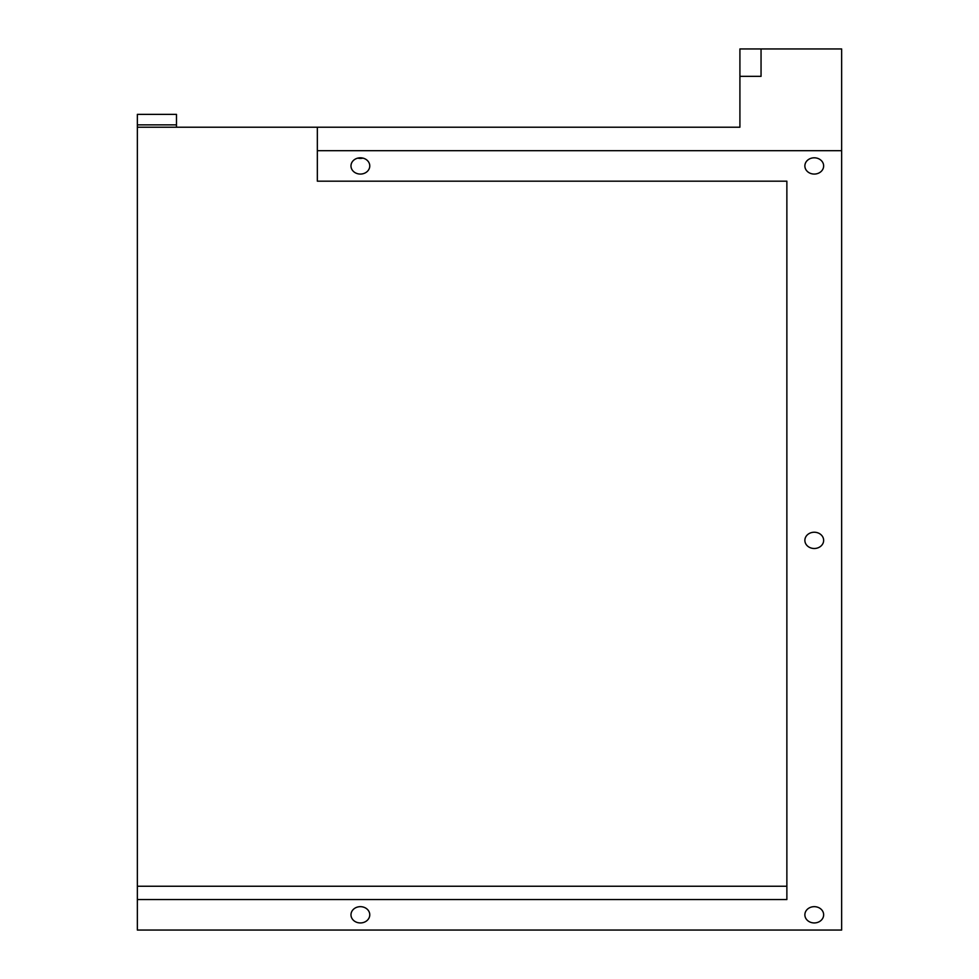 <?xml version="1.0" encoding="UTF-8"?>
<svg xmlns="http://www.w3.org/2000/svg" width="979" height="979" viewBox="0 0 979 979"><rect width="100%" height="100%" fill="white"/><g stroke="black" fill="none" stroke-linecap="round" stroke-linejoin="round"><path stroke-width="1.47" d="M814.259 532.233A9.386 8.138 180 0 0 804.873 540.371A9.386 8.138 180 0 0 814.259 548.497A9.386 8.138 180 0 0 823.645 540.371A9.386 8.138 180 0 0 814.259 532.233M814.259 157.803A9.386 8.138 180 0 0 804.873 165.928A9.386 8.138 180 0 0 814.259 174.066A9.386 8.138 180 0 0 823.645 165.928A9.386 8.138 180 0 0 814.259 157.803M814.259 906.664A9.386 8.138 180 0 0 804.873 914.802A9.386 8.138 180 0 0 814.259 922.94A9.386 8.138 180 0 0 823.645 914.802A9.386 8.138 180 0 0 814.259 906.664M360.382 906.664A9.386 8.138 180 0 0 350.984 914.802A9.386 8.138 180 0 0 360.382 922.94A9.386 8.138 180 0 0 369.768 914.802A9.386 8.138 180 0 0 360.382 906.664M362.94 158.108A9.386 8.138 0 0 1 360.382 158.414A9.386 8.138 0 0 1 357.824 158.108M360.382 157.803A9.386 8.138 180 0 0 350.984 165.928A9.386 8.138 180 0 0 360.382 174.066A9.386 8.138 180 0 0 369.768 165.928A9.386 8.138 180 0 0 360.382 157.803M137.354 124.859L137.354 930.05L841.646 930.05L841.646 150.68L317.343 150.68L317.343 127.209L176.477 127.209L176.477 124.859L137.354 124.859L137.354 114.372L176.477 114.372L176.477 124.859M841.646 150.68L841.646 48.95L739.916 48.95L739.916 76.338L761.05 76.338L761.05 48.95M739.916 76.338L739.916 127.209L317.343 127.209M137.354 127.209L176.477 127.209M137.354 886.252L786.871 886.252L786.871 181.176L317.343 181.176L317.343 150.68M137.354 899.554L786.871 899.554L786.871 181.176"/></g></svg>
